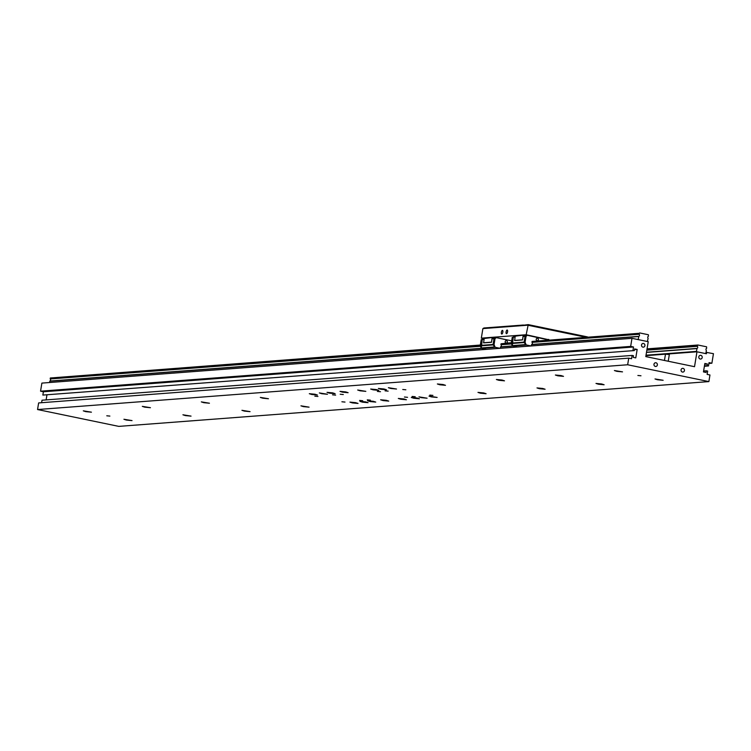 <?xml version="1.0" encoding="UTF-8"?>
<svg xmlns="http://www.w3.org/2000/svg" width="751" height="751" viewBox="0 0 751 751"><rect width="100%" height="100%" fill="white"/><g stroke="black" fill="none" stroke-linecap="round" stroke-linejoin="round"><path stroke-width="1.13" d="M653.98 364.254A1.868 1.718 85.7 0 0 655.82 366.469A1.868 1.718 85.7 0 0 657.369 364.958A1.868 1.718 85.7 0 0 655.539 362.742A1.868 1.718 85.7 0 0 653.98 364.254M698.815 356.838A1.868 1.718 85.7 0 0 700.645 359.053A1.868 1.718 85.7 0 0 702.194 357.542A1.868 1.718 85.7 0 0 700.364 355.326A1.868 1.718 85.7 0 0 698.815 356.838M681.054 369.868A1.868 1.718 85.7 0 0 682.894 372.083A1.868 1.718 85.7 0 0 684.443 370.562A1.868 1.718 85.7 0 0 682.612 368.347A1.868 1.718 85.7 0 0 681.054 369.868M641.523 344.962A1.868 1.718 85.7 0 0 643.354 347.178A1.868 1.718 85.7 0 0 644.902 345.667A1.868 1.718 85.7 0 0 643.072 343.451A1.868 1.718 85.7 0 0 641.523 344.962M85.736 411.632L83.305 410.844L91.425 412.177L85.736 411.632M144.746 407.155L142.314 406.366L150.435 407.699L144.746 407.155M657.444 379.743L655.013 378.955L663.133 380.288L657.444 379.743M616.834 371.332L614.402 370.543L622.523 371.867L616.834 371.332M598.434 384.221L595.994 383.432L601.682 383.977L604.114 384.765L598.434 384.221M557.824 375.81L555.383 375.021L561.072 375.566L563.503 376.354L557.824 375.81M539.425 388.699L536.984 387.92L542.673 388.455L545.104 389.243L539.425 388.699M498.814 380.288L496.373 379.499L502.062 380.044L504.494 380.832L498.814 380.288M480.415 393.186L477.974 392.397L483.663 392.933L486.094 393.721L480.415 393.186M439.804 384.765L437.364 383.977L443.052 384.521L445.484 385.31L439.804 384.765M421.405 397.664L418.964 396.875L427.084 398.199L421.405 397.664M380.795 389.243L378.354 388.455L384.033 388.999L386.474 389.788L380.795 389.243M362.395 402.142L359.954 401.353L365.634 401.888L368.074 402.677L362.395 402.142M321.785 393.721L319.344 392.933L327.464 394.266L321.785 393.721M303.385 406.62L300.944 405.831L309.065 407.155L303.385 406.62M262.775 398.199L260.334 397.41L268.454 398.743L262.775 398.199M244.366 411.097L241.935 410.309L250.055 411.642L244.366 411.097M203.756 402.677L201.324 401.888L209.445 403.221L203.756 402.677M185.356 415.575L182.925 414.787L191.045 416.12L185.356 415.575M126.346 420.053L123.915 419.265L132.035 420.598L126.346 420.053M311.749 394.482L309.309 393.693L314.998 394.237L317.429 395.026L311.749 394.482M352.36 402.902L349.919 402.114L355.608 402.658L358.039 403.447L352.36 402.902M390.82 388.483L388.389 387.694L396.509 389.027L390.82 388.483M431.431 396.904L428.999 396.115L437.12 397.439L431.431 396.904M329.454 393.139L327.014 392.351L332.702 392.895L335.134 393.684L329.454 393.139M370.065 401.56L367.624 400.771L373.313 401.306L375.744 402.095L370.065 401.56M373.125 389.825L370.684 389.037L376.364 389.581L378.804 390.37L373.125 389.825M413.735 398.246L411.295 397.457L416.974 397.992L419.415 398.781L413.735 398.246M342.437 392.153L339.996 391.365L345.685 391.909L348.117 392.698L342.437 392.153M383.048 400.574L380.607 399.785L386.296 400.321L388.727 401.109L383.048 400.574M360.142 390.811L357.701 390.022L365.821 391.355L360.142 390.811M400.752 399.232L398.312 398.443L403.991 398.978L406.432 399.767L400.752 399.232M637.881 375.481L640.978 375.782L637.881 375.481M106.783 415.791L109.881 416.082L106.783 415.791M429.825 395.101L432.933 395.401L429.825 395.101M402.752 389.497L405.859 389.788L402.752 389.497M341.902 401.776L345 402.076L341.902 401.776M314.829 396.162L317.926 396.462L314.829 396.162M385.056 390.839L388.154 391.13L385.056 390.839M412.13 396.444L415.228 396.744L412.13 396.444M359.607 400.433L362.705 400.734L359.607 400.433M332.533 394.819L335.631 395.12L332.533 394.819M377.377 391.421L380.485 391.712L377.377 391.421M404.451 397.026L407.558 397.326L404.451 397.026M340.203 394.237L343.301 394.538L340.203 394.237M367.277 399.851L370.374 400.152L367.277 399.851M531.67 344.484A1.295 1.192 -94.3 0 0 532.008 342.381L639.157 334.251A1.295 1.192 -94.3 0 1 638.819 336.354L531.67 344.484L531.332 345.958M481.447 348.295L49.885 381.048A1.295 1.192 85.7 0 0 50.233 378.945L480.49 346.295M646.846 350.154L697.369 346.314A1.295 1.192 -94.3 0 1 697.022 348.417L646.498 352.247M697.369 346.314L697.435 345.366L647.005 349.196M639.157 334.251L639.223 333.303L532.074 341.433L639.223 333.303M480.283 345.366L50.298 377.997L50.233 378.945M639.702 332.946L648.366 334.739L648.46 336.176A1.295 1.192 -94.3 0 0 648.113 338.279L647.409 341.517M647.052 348.868L697.914 345.009L706.578 346.802L706.672 348.239A1.295 1.192 -94.3 0 0 706.325 350.341L706.09 352.322L713.45 353.683L711.882 363.231L708.906 363.456M511.318 343.01L501.039 343.789L511.375 342.681M697.914 345.009L697.435 345.366M646.02 355.214L696.449 351.393L697.022 348.417M50.298 377.997L480.33 345.038M637.223 339.405L638.237 339.321L638.819 336.354M49.885 381.048L49.557 382.522M645.944 355.655L665.48 354.172A6.731 0.676 9.3 0 0 666.062 354.247L669.423 353.993M666.062 354.247A6.731 0.676 -170.7 0 0 669.348 354.453M634.323 350.576L42.854 395.073L634.323 350.576L634.595 348.924L637.167 349.45L634.473 349.656M637.167 349.45L635.778 357.898L633.206 357.363L633.478 355.711L632.126 355.43L42.018 400.217L41.605 402.705M711.882 363.231L709.047 362.639L708.503 365.944L707.151 365.662L707.423 364.01L704.851 363.484L703.462 371.923L706.034 372.458L706.306 370.806L703.612 371.013M706.306 370.806L707.658 371.088L707.123 374.392L709.958 374.984L708.878 381.592L627.658 364.761L628.737 358.152L38.63 402.93L37.55 409.539L118.771 426.38L708.878 381.592M707.151 365.662L704.457 365.868M704.729 364.216L707.423 364.01M708.503 365.944L704.391 366.263M705.621 353.58L706.09 352.322M631.985 338.316L41.878 383.104L40.554 391.177L630.662 346.399L631.985 338.316L648.235 341.686L645.794 356.594L694.525 366.695L696.966 351.787L706.438 353.749L706.682 352.275M664.447 360.461L665.48 354.172M668.23 361.25L669.441 353.871L696.966 351.787M46.909 395.148L46.13 399.907M628.737 358.152L631.582 358.734L632.126 355.43M40.554 391.177L43.398 391.769L633.506 346.99L630.662 346.399M43.398 391.769L42.854 395.073M632.971 350.295L633.506 346.99M627.658 364.761L37.55 409.539M585.123 337.086L527.737 325.192L482.884 328.6L483.982 327.98L523.428 325.033M523.766 325.183L528.235 324.62L587.507 336.908M502.851 332.158A1.868 0.713 101.7 0 1 501.734 334.045A1.868 0.713 101.7 0 1 501.368 332.271A1.868 0.713 101.7 0 1 502.485 330.384A1.868 0.713 101.7 0 1 502.851 332.158M507.563 331.801A1.868 0.713 101.7 0 1 506.446 333.688A1.868 0.713 101.7 0 1 506.09 331.914A1.868 0.713 101.7 0 1 507.207 330.027A1.868 0.713 101.7 0 1 507.563 331.801M505.254 342.315A1.202 1.098 85.7 0 0 505.188 341.508M505.17 341.611A1.202 1.098 85.7 0 0 506.343 343.029A1.202 1.098 85.7 0 0 507.338 342.062A1.202 1.098 85.7 0 0 506.165 340.644A1.202 1.098 85.7 0 0 505.17 341.611M536.289 339.959A1.202 1.098 85.7 0 0 536.233 339.152M536.214 339.255A1.202 1.098 85.7 0 0 537.387 340.672A1.202 1.098 85.7 0 0 538.373 339.705A1.202 1.098 85.7 0 0 537.2 338.288A1.202 1.098 85.7 0 0 536.214 339.255M482.884 328.6L481.325 338.147L526.169 334.739L528.235 324.62M526.169 334.739L549.112 339.818M481.325 338.147L483.569 338.607M492.731 337.434L484.179 338.523L492.731 337.434L494.421 337.79M523.776 335.077L515.214 336.166L523.776 335.077L525.465 335.434M500.185 348.323L495.5 347.347A0.751 0.685 -94.3 0 1 494.993 346.915L494.13 344.831A0.751 0.685 -94.3 0 1 494.083 344.39L495.031 338.598L496.298 337.65L495.594 337.697L494.318 338.654L493.369 344.446A0.751 0.685 85.7 0 0 493.426 344.887L493.839 345.882L493.078 344.465L494.027 338.673L495.303 337.725L493.351 337.866L492.074 338.823L491.511 342.287L492.083 337.922M484.179 338.523L483.606 342.878L491.511 342.287M525.963 335.847L526.338 335.368L524.395 335.509L523.118 336.467L522.546 339.931L523.128 335.566M515.214 336.166L514.642 340.532L522.546 339.931M483.484 342.766L491.389 342.174M484.029 339.433L482.226 339.565L481.438 346.821L481.025 345.826A0.751 0.685 -94.3 0 1 480.978 345.385L481.926 339.593L483.391 338.682M494.027 338.673L492.074 338.823M482.226 339.565L484.17 338.57M514.519 340.419L522.424 339.818M515.064 337.077L513.262 337.208L512.482 344.465L512.069 343.47A0.751 0.685 -94.3 0 1 512.013 343.029L512.971 337.237L514.426 336.326M531.22 345.967L526.545 345A0.751 0.685 -94.3 0 1 526.038 344.559L525.165 342.475A0.751 0.685 -94.3 0 1 525.118 342.034L526.066 336.241L527.343 335.293L526.639 335.34L525.362 336.298L524.414 342.09A0.751 0.685 85.7 0 0 524.461 342.531L524.874 343.526L524.114 342.109L525.062 336.317L523.118 336.467M513.262 337.208L515.205 336.213M525.062 336.317L525.935 335.819M486.376 349.365L481.691 348.398A0.751 0.685 85.7 0 1 481.184 347.966L480.321 345.882A0.751 0.685 85.7 0 1 480.274 345.441L480.978 345.385M517.411 347.009L512.736 346.042A0.751 0.685 85.7 0 1 512.229 345.61L511.356 343.526A0.751 0.685 85.7 0 1 511.309 343.085L512.013 343.029M495.031 338.598L494.318 338.654M496.298 337.65L511.675 340.832M481.926 339.593L483.203 338.635M481.222 339.64L480.274 345.441M526.066 336.241L525.362 336.298M527.343 335.293L548.136 339.893M512.971 337.237L514.238 336.279M512.257 337.283L511.309 343.085M500.297 348.314L500.626 346.84A1.295 1.192 -94.3 0 0 500.973 344.737L501.039 343.789M532.008 342.381L532.074 341.433M500.973 344.737L511.534 343.939M646.883 349.938L697.313 346.117M50.176 378.748L480.415 346.098M500.908 344.54L511.45 343.742M531.952 342.184L639.101 334.054M512.492 345.939L500.626 346.84M696.909 348.577L646.48 352.407M638.697 336.514L531.548 344.643M512.839 346.061L500.513 347M481.795 348.417L49.773 381.208M548.774 339.424L547.704 339.508M481.269 345.366L493.078 344.465M512.313 343.01L524.114 342.109M481.269 345.807L493.182 344.906M512.313 343.451L524.217 342.55M494.13 344.831L493.426 344.887M481.025 345.826L480.321 345.882M481.184 347.966L494.993 346.915M525.165 342.475L524.461 342.531M512.069 343.47L511.356 343.526M512.229 345.61L526.038 344.559M494.083 344.39L493.369 344.446M481.691 348.398L495.5 347.347M525.118 342.034L524.414 342.09M512.736 346.042L526.545 345"/></g></svg>
